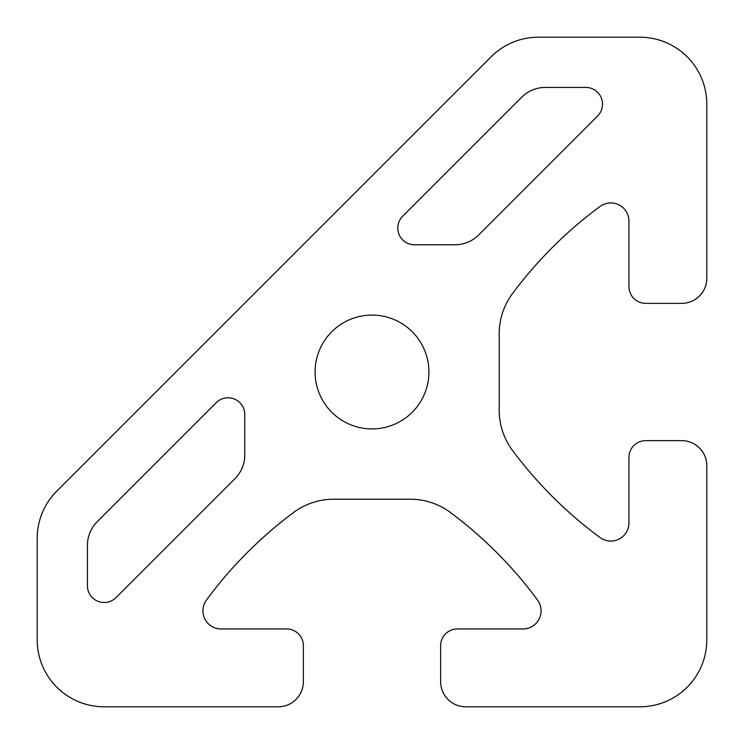 <?xml version="1.0" encoding="UTF-8"?>
<svg xmlns="http://www.w3.org/2000/svg" width="744" height="744" viewBox="0 0 744 744"><rect width="100%" height="100%" fill="white"/><g stroke="black" fill="none" stroke-linecap="round" stroke-linejoin="round"><path stroke-width="1.12" d="M315.084 372A56.916 56.916 0 0 0 372 428.916A56.916 56.916 0 0 0 428.916 372A56.916 56.916 0 0 0 372 315.084A56.916 56.916 0 0 0 315.084 372M402.699 216.197A16.74 16.74 0 0 0 414.538 244.776L454.956 244.776A33.48 33.48 0 0 0 478.625 234.974L597.599 115.999A16.74 16.74 0 0 0 585.761 87.42L545.352 87.42A33.48 33.48 0 0 0 521.674 97.222L402.699 216.197M202.926 610.815A18.144 18.144 0 0 1 206.46 600.055A418.5 418.5 0 0 1 293.648 512.458A66.96 66.96 0 0 1 333.61 499.224L410.39 499.224A66.96 66.96 0 0 1 450.353 512.458A418.5 418.5 0 0 1 537.54 600.055A18.144 18.144 0 0 1 522.93 628.959L457.374 628.959A16.74 16.74 0 0 0 440.634 645.699L440.634 681.69A25.11 25.11 0 0 0 465.744 706.8L639.84 706.8A66.96 66.96 0 0 0 706.8 639.84L706.8 465.744A25.11 25.11 0 0 0 681.69 440.634L645.699 440.634A16.74 16.74 0 0 0 628.959 457.374L628.959 522.93A18.144 18.144 0 0 1 600.055 537.54A418.5 418.5 0 0 1 512.458 450.353A66.96 66.96 0 0 1 499.224 410.39L499.224 333.61A66.96 66.96 0 0 1 512.458 293.648A418.5 418.5 0 0 1 600.055 206.46A18.144 18.144 0 0 1 628.959 221.07L628.959 286.626A16.74 16.74 0 0 0 645.699 303.366L681.69 303.366A25.11 25.11 0 0 0 706.8 278.256L706.8 104.16A66.96 66.96 0 0 0 639.84 37.2L538.414 37.2A66.96 66.96 0 0 0 491.068 56.814L56.814 491.068A66.96 66.96 0 0 0 37.2 538.414L37.2 639.84A66.96 66.96 0 0 0 104.16 706.8L278.256 706.8A25.11 25.11 0 0 0 303.366 681.69L303.366 645.699A16.74 16.74 0 0 0 286.626 628.959L221.07 628.959A18.144 18.144 0 0 1 202.926 610.815M216.197 402.699L97.222 521.674A33.48 33.48 0 0 0 87.42 545.352L87.42 585.761A16.74 16.74 0 0 0 115.999 597.599L234.974 478.625A33.48 33.48 0 0 0 244.776 454.956L244.776 414.538A16.74 16.74 0 0 0 216.197 402.699"/></g></svg>
